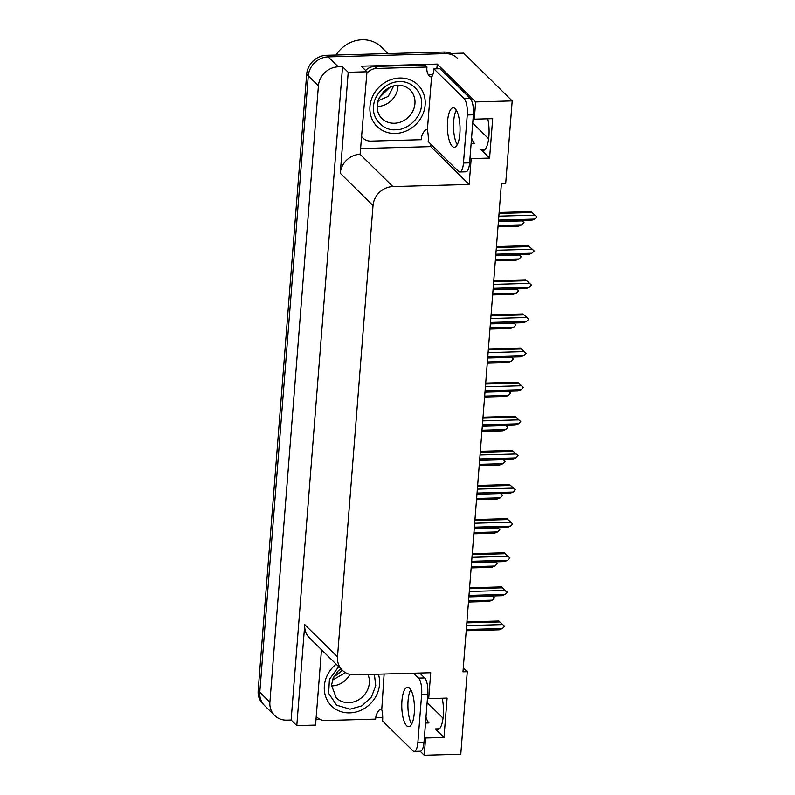 <?xml version="1.0" encoding="UTF-8"?>
<svg xmlns="http://www.w3.org/2000/svg" width="795" height="795" viewBox="0 0 795 795"><rect width="100%" height="100%" fill="white"/><g stroke="black" fill="none" stroke-linecap="round" stroke-linejoin="round"><path stroke-width="1.19" d="M425.971 717.219A20.72 6.628 -91.6 0 0 428.972 722.963L425.514 723.062M471.117 143.647L474.575 143.547A20.72 6.628 88.4 0 1 471.574 137.803M487.782 118.803A20.72 6.628 88.4 0 1 488.508 139.751A20.72 6.628 88.4 0 1 483.012 150.523A20.72 6.628 88.4 0 1 480.886 149.52L489.581 158.086L471.187 158.593L469.149 184.46L392.869 186.577A19.428 17.46 134.6 0 0 373.024 205.557L337.497 656.869A19.428 17.46 134.6 0 0 342.267 670.205A19.428 17.46 134.6 0 0 354.441 674.836L430.721 672.719L428.694 698.586L427.531 697.444M274.663 715.51A19.428 17.46 -45.4 0 1 269.893 702.184L318.407 85.82A19.428 17.46 -45.4 0 1 338.253 66.83L342.546 66.71L291.129 720.031L286.836 720.151A19.428 17.46 -45.4 0 1 274.663 715.51L264.546 705.553A19.428 17.46 -45.4 0 1 259.786 692.226L308.291 75.863A19.428 17.46 -45.4 0 1 328.146 56.872L463.664 53.116L512.199 100.915L475.649 101.929L437.23 64.087L436.853 68.807M382.713 717.488L375.757 717.686M319.759 719.236L316.012 719.336M430.92 144.233L430.731 146.618L360.93 148.546M392.869 186.577L360.115 154.31L366.972 71.769L361.308 66.194L437.23 64.087M337.497 656.869L304.743 624.602L296.793 725.606L315.555 725.09L321.488 649.734M304.743 624.602A19.428 17.46 134.6 0 0 309.503 637.938L342.267 670.205M360.115 154.31A19.428 17.46 134.6 0 0 340.26 173.29L348.21 72.285L342.546 66.71M366.972 71.769L348.21 72.285M424.431 736.866L425.583 738.008L424.232 755.25L460.782 754.236L467.271 671.705L463.296 667.79M424.232 755.25L420.158 751.235M296.793 725.606L291.129 720.031M443.044 718.183L427.134 702.512M488.647 138.777L472.737 123.106M467.271 671.705L462.978 671.825L501.406 183.566L505.7 183.446L512.199 100.915M469.149 184.46L430.731 146.618M475.649 101.929L474.287 119.18L473.134 118.038M470.034 157.45L471.187 158.593M442.189 698.219A20.72 6.628 -91.6 0 1 442.904 719.167A20.72 6.628 -91.6 0 1 437.419 729.939A20.72 6.628 -91.6 0 1 435.292 728.926L443.988 737.492L447.088 698.08L428.694 698.586M443.988 737.492L425.583 738.008M489.581 158.086L492.691 118.664L474.287 119.18M451.103 53.464A19.428 17.46 -45.4 0 0 443.65 52.033L326.526 55.282A19.428 17.46 -45.4 0 0 306.671 74.263L258.166 690.626A19.428 17.46 -45.4 0 0 262.926 703.963L264.546 705.553A19.428 17.46 -45.4 0 1 259.786 692.226L308.291 75.863A19.428 17.46 -45.4 0 1 328.146 56.872L445.27 53.623A19.428 17.46 -45.4 0 1 457.443 58.264M492.383 595.972L494.47 597.87L492.254 600.155L468.573 600.811M492.254 600.155L489.014 601.447L468.474 602.024M468.881 596.866L492.562 596.21L494.47 597.87M466.913 621.909L498.843 621.024L504.606 626.251L502.4 628.527L466.307 629.531M466.615 625.586L502.708 624.582L499.777 621.938L466.834 622.853M498.843 621.024L499.777 621.938M502.708 624.582L504.606 626.251M502.4 628.527L499.151 629.829L466.218 630.743M495.076 561.846L497.153 563.754L494.937 566.03L471.256 566.696M494.937 566.03L491.698 567.332L471.157 567.898M471.564 562.751L495.245 562.095L497.153 563.754M497.759 527.731L499.836 529.639L497.62 531.915L473.939 532.57M497.62 531.915L494.381 533.216L473.85 533.783M474.247 528.625L497.938 527.969L499.836 529.639M500.443 493.606L502.519 495.514L500.313 497.799L476.622 498.455M500.313 497.799L497.064 499.091L476.533 499.667M476.94 494.51L500.621 493.854L502.519 495.514M469.597 587.793L501.526 586.909L507.26 592.633L505.083 594.412L468.99 595.405M469.308 591.47L505.391 590.466L502.46 587.823L469.517 588.737M501.526 586.909L502.46 587.823M505.391 590.466L507.299 592.126M505.083 594.412L501.844 595.703L468.901 596.618M472.28 553.678L504.219 552.783L509.983 558.01L507.767 560.286L471.683 561.29M471.991 557.345L508.075 556.351L505.143 553.708L472.21 554.622M504.219 552.783L505.143 553.708M508.075 556.351L509.983 558.01M507.767 560.286L504.527 561.588L471.584 562.502M474.963 519.552L506.902 518.668L512.666 523.885L510.45 526.171L474.367 527.174M474.675 523.229L510.758 522.226L507.826 519.582L474.893 520.496M506.902 518.668L507.826 519.582M510.758 522.226L512.666 523.885M510.45 526.171L507.21 527.463L474.267 528.377M477.646 485.437L509.585 484.553L515.349 489.77L513.133 492.045L477.05 493.049M477.358 489.114L513.451 488.11L510.519 485.467L477.576 486.381M509.585 484.553L510.519 485.467M513.451 488.11L515.349 489.77M513.133 492.045L509.893 493.347L476.96 494.261M459.878 133.61A19.746 6.32 -91.6 0 0 453.17 107.792A19.746 6.32 -91.6 0 0 447.545 121.456A19.746 6.32 -91.6 0 0 454.263 147.274A19.746 6.32 -91.6 0 0 459.878 133.61M457.254 144.71A19.746 6.32 88.4 0 1 453.677 121.287A19.746 6.32 88.4 0 1 456.3 110.187M467.251 114.987L463.475 163.025A12.949 4.144 88.4 0 1 459.788 171.988A12.949 4.144 88.4 0 1 458.457 171.362L428.207 141.56A12.949 4.144 88.4 0 0 427.362 130.112L431.536 77.145A12.949 4.144 88.4 0 0 433.921 68.887L464.181 98.689A12.949 4.144 88.4 0 1 467.251 114.987L473.383 114.818L469.607 162.856A12.949 4.144 88.4 0 1 465.92 171.819L459.788 171.988M433.921 68.887L440.052 68.718L470.312 98.52A12.949 4.144 88.4 0 1 473.383 114.818M426.955 129.714L425.732 129.754A12.949 11.637 -45.4 0 0 421.28 139.701L370.997 141.103A12.949 11.637 -45.4 0 1 362.878 138.012A12.949 11.637 -45.4 0 1 361.854 136.839M431.128 76.747L429.896 76.787A12.949 11.637 -45.4 0 1 426.995 67.028L424.977 65.041L374.693 66.432A12.949 11.637 134.6 0 0 365.601 70.417M366.863 73.22A12.949 11.637 -45.4 0 1 376.711 68.43L426.995 67.028M428.366 74.78L429.101 74.76A6.479 1.938 -175.5 0 1 432.738 74.978M414.284 713.026A19.746 6.32 -91.6 0 0 407.567 687.208A19.746 6.32 -91.6 0 0 401.942 700.872A19.746 6.32 -91.6 0 0 408.66 726.69A19.746 6.32 -91.6 0 0 414.284 713.026M411.661 724.126A19.746 6.32 88.4 0 1 408.073 700.703A19.746 6.32 88.4 0 1 410.697 689.603M413.599 673.196L418.577 678.105A12.949 4.144 88.4 0 1 421.648 694.403L417.872 742.441A12.949 4.144 88.4 0 1 414.185 751.404A12.949 4.144 88.4 0 1 412.853 750.778L382.604 720.976A12.949 4.144 88.4 0 0 381.759 709.528L384.124 674.011M419.73 673.027L424.709 677.926A12.949 4.144 88.4 0 1 427.78 694.234L424.003 742.272A12.949 4.144 88.4 0 1 420.316 751.235L414.185 751.404M381.361 709.13L380.129 709.16A12.949 11.637 -45.4 0 0 375.677 719.117L325.394 720.518A12.949 11.637 -45.4 0 1 317.275 717.418A12.949 11.637 -45.4 0 1 316.251 716.255M321.26 652.625A12.949 11.637 -45.4 0 1 322.849 651.075M399.438 81.726C411.492 80.484 423.258 92.866 421.469 104.94C421.509 116.935 407.895 130.181 395.93 129.754L395.662 129.764C383.607 131.006 371.841 118.624 373.62 106.55C373.58 94.555 387.205 81.309 399.16 81.736L399.438 81.726M379.384 97.507L389.659 87.39M379.255 97.765L389.918 87.271M425.146 104.98A29.137 26.185 -45.4 0 1 406.523 130.867A29.137 26.185 -45.4 0 1 377.098 126.504A29.137 26.185 -45.4 0 1 369.953 106.51A29.137 26.185 -45.4 0 1 388.566 80.623A29.137 26.185 -45.4 0 1 417.991 84.986A29.137 26.185 -45.4 0 1 425.146 104.98M377.118 106.52A20.074 18.037 134.6 0 0 397.947 86.894A20.074 18.037 134.6 0 0 398.007 85.313M387.95 53.573L381.292 47.014A30.429 27.348 134.6 0 0 362.212 39.75A30.429 27.348 134.6 0 0 336.047 55.014M393.714 85.91L388.248 96.434L378.052 100.756M374.375 674.289L375.747 685.628L371.454 697.006L361.864 705.861L350.058 709.18L336.683 705.215L328.653 693.369L329.408 679.367L338.67 666.667M333.781 676.913L342.367 670.294M333.652 677.181L342.526 670.453M378.38 674.17A29.137 26.185 -45.4 0 1 379.543 684.396A29.137 26.185 -45.4 0 1 360.93 710.283A29.137 26.185 -45.4 0 1 331.495 705.92A29.137 26.185 -45.4 0 1 324.35 685.926A29.137 26.185 -45.4 0 1 336.166 664.193M345.428 672.61L332.449 680.172M331.515 685.936A20.074 18.037 134.6 0 0 349.949 674.399M503.126 459.49L505.213 461.398L502.997 463.674L479.315 464.33M502.997 463.674L499.747 464.976L479.216 465.542M479.623 460.394L503.305 459.739L505.213 461.398M505.819 425.375L507.896 427.273L505.68 429.558L481.999 430.214M505.68 429.558L502.44 430.85L481.899 431.427M482.307 426.269L505.988 425.613L507.896 427.273M508.502 391.249L510.579 393.157L508.363 395.433L484.682 396.099M508.363 395.433L505.123 396.735L484.582 397.301M484.99 392.154L508.671 391.498L510.579 393.157M480.339 451.312L512.268 450.427L518.042 455.654L515.826 457.93L479.733 458.934M480.051 454.988L516.134 453.985L513.202 451.341L480.26 452.256M512.268 450.427L513.202 451.341M516.134 453.985L518.042 455.654M515.826 457.93L512.576 459.232L479.643 460.146M483.022 417.196L514.961 416.312L520.725 421.529L518.509 423.815L482.426 424.808M482.734 420.873L518.817 419.869L515.885 417.226L482.943 418.14M514.961 416.312L515.885 417.226M518.817 419.869L520.725 421.529M518.509 423.815L515.269 425.106L482.327 426.021M485.705 383.081L517.644 382.186L523.408 387.413L521.192 389.689L485.109 390.693M485.417 386.748L521.5 385.754L518.569 383.111L485.636 384.025M517.644 382.186L518.569 383.111M521.5 385.754L523.408 387.413M521.192 389.689L517.952 390.991L485.01 391.905M511.185 357.134L513.262 359.042L511.046 361.318L487.365 361.973M511.046 361.318L507.806 362.619L487.275 363.186M487.673 358.038L511.364 357.372L513.262 359.042M513.868 323.009L515.945 324.916L513.739 327.202L490.048 327.858M513.739 327.202L510.489 328.494L489.959 329.07M490.366 323.913L514.047 323.257L515.945 324.916M516.551 288.893L518.638 290.801L516.422 293.077L492.741 293.733M516.422 293.077L513.182 294.379L492.642 294.945M493.049 289.797L516.73 289.142L518.638 290.801M519.244 254.778L521.321 256.676L519.105 258.961L495.424 259.617M519.105 258.961L515.866 260.263L495.325 260.83M495.732 255.672L519.413 255.016L521.321 256.676M521.927 220.652L524.004 222.56L521.788 224.836L498.107 225.502M521.788 224.836L518.549 226.138L498.008 226.704M498.415 221.557L522.096 220.901L524.004 222.56M488.388 348.955L520.327 348.071L526.091 353.288L523.875 355.574L487.792 356.577M488.1 352.632L524.193 351.628L521.252 348.985L488.319 349.899M520.327 348.071L521.252 348.985M524.193 351.628L526.091 353.288M523.875 355.574L520.636 356.866L487.693 357.78M491.072 314.84L523.011 313.955L528.774 319.173L526.568 321.448L490.475 322.452M490.783 318.517L526.876 317.513L523.945 314.87L491.002 315.784M523.011 313.955L523.945 314.87M526.876 317.513L528.774 319.173M526.568 321.448L523.319 322.75L490.386 323.664M493.765 280.715L525.694 279.83L531.467 285.057L529.251 287.333L493.158 288.337M493.476 284.391L529.559 283.388L526.628 280.744L493.685 281.659M525.694 279.83L526.628 280.744M529.559 283.388L531.467 285.057M529.251 287.333L526.002 288.635L493.069 289.549M496.448 246.599L528.387 245.715L534.151 250.932L531.934 253.217L495.851 254.211M496.159 250.276L532.243 249.272L529.311 246.629L496.368 247.543M528.387 245.715L529.311 246.629M532.243 249.272L534.151 250.932M531.934 253.217L528.695 254.509L495.752 255.424M499.131 212.484L531.07 211.599L536.834 216.816L534.618 219.092L498.535 220.096M498.843 216.151L534.926 215.157L531.994 212.513L499.061 213.428M531.07 211.599L531.994 212.513M534.926 215.157L536.834 216.816M534.618 219.092L531.378 220.394L498.435 221.308M411.999 723.43L411.273 723.45M457.602 144.014L456.877 144.034M480.886 149.52L485.079 149.4M338.253 66.83L326.526 55.282M318.407 85.82L306.671 74.263M269.893 702.184L258.166 690.626M373.024 205.557L340.26 173.29M435.292 728.926L439.476 728.816M443.65 52.033L445.27 53.623M376.711 68.43L374.693 66.432M463.475 163.025L469.607 162.856M470.312 98.52L464.181 98.689M427.78 694.234L421.648 694.403M417.872 742.441L424.003 742.272M424.709 677.926L418.577 678.105M410.011 89.855A20.074 18.037 -45.4 0 1 414.94 103.628A20.074 18.037 -45.4 0 1 394.648 123.235A20.074 18.037 -45.4 0 1 381.848 118.455C378.579 115.186 377.009 110.982 377.138 105.854L378.659 99.087L383.518 91.793C387.702 87.738 392.442 85.582 397.748 85.313C402.658 85.204 406.752 86.715 410.011 89.855M367.966 674.468A20.074 18.037 -45.4 0 1 369.337 683.034A20.074 18.037 -45.4 0 1 349.045 702.651A20.074 18.037 -45.4 0 1 336.245 697.861L331.535 685.27L333.055 678.493L337.915 671.199L340.797 668.754M362.878 138.012L361.844 136.988M317.275 717.418L316.241 716.404M375.478 124.914L377.098 126.504M416.381 83.395L417.991 84.986M329.885 704.32L331.495 705.92"/></g></svg>
